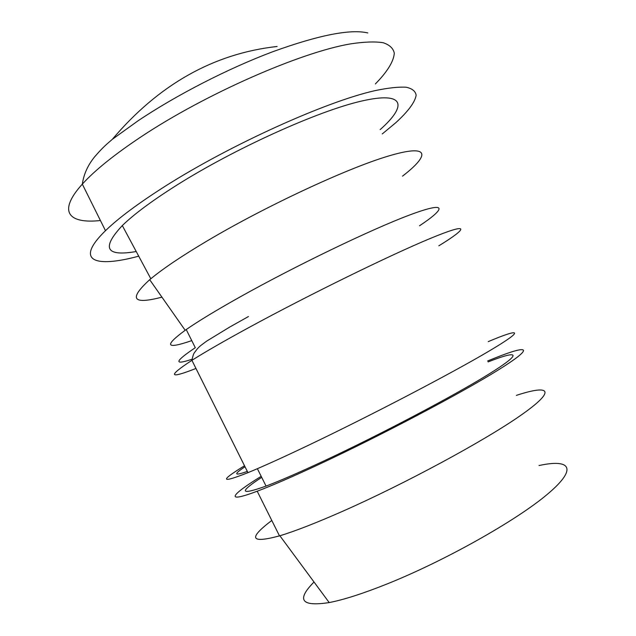 <?xml version="1.0" encoding="UTF-8"?>
<svg xmlns="http://www.w3.org/2000/svg" width="636" height="636" viewBox="0 0 636 636"><rect width="100%" height="100%" fill="white"/><g stroke="black" fill="none" stroke-linecap="round" stroke-linejoin="round"><path stroke-width="0.95" d="M382.252 133.942L395.528 122.939C408.073 111.523 414.942 102.316 416.135 95.305C415.578 91.274 412.287 88.587 406.261 87.235C398.605 86.75 388.151 87.887 374.914 90.662C326.196 101.569 231.178 144.364 165.455 186.062C138.441 203.226 118.447 218.1 105.489 230.693C74.014 261.269 95.13 267.979 138.72 256.165M402.524 176.14C430.548 154.58 430.055 143.482 387.888 156.21C346.183 168.683 264.497 206.756 206.159 241.513C181.514 256.213 163.07 268.63 150.827 278.759L149.691 279.705C128.496 299.007 132.574 304.819 161.934 297.147M380.169 129.601C407.358 105.624 405.243 90.916 361.375 101.108C317.968 111.03 234.867 148.49 176.736 185.179C152.187 200.698 134.045 214.157 122.311 225.565C101.227 248.112 105.862 256.769 136.223 251.522M419.529 225.788C446.87 207.598 447.362 200.738 408.813 215.31C370.669 229.66 295.064 266.094 239.708 297.131C216.264 310.288 198.44 321.093 186.229 329.551L185.179 330.283C163.746 346.048 165.932 349.498 191.762 340.618M488.233 341.643C520.431 327.977 526.123 329.21 488.297 351.541C450.956 373.642 370.319 415.769 308.587 445.208C282.67 457.562 262.461 466.713 247.953 472.667C220.565 483.463 219.412 481.166 244.51 465.775M488.106 361.924C518.507 349.903 523.77 352.447 488.933 374.055C454.517 395.457 380.551 434.499 323.239 461.251C298.92 472.588 279.856 480.864 266.055 486.079C240.011 495.388 238.556 492.479 261.69 477.35M487.629 360.994L496.382 357.448C529.001 344.537 535.313 346.946 497.916 370.2C460.997 393.223 380.447 435.747 318.382 464.678C292.322 476.817 271.93 485.666 257.198 491.215C223.991 503.736 230.781 495.062 261.181 476.324M516.368 395.377C549.766 384.406 557.319 389.773 520.868 415.268C484.902 440.549 404.727 483.932 341.961 511.583C315.798 523.094 295.096 531.155 279.872 535.766L279.482 535.878C250.481 543.661 247.921 538.525 271.795 520.463M539.018 465.544C570.579 458.62 578.466 468.406 546.737 494.816C515.422 521.059 444.508 560.944 387.149 583.928C363.212 593.507 343.893 599.716 329.202 602.57C301.233 606.855 296.177 600.01 314.025 582.019M367.854 32.945C350.42 28.843 318.723 35.099 272.765 51.723C228.3 68.418 176.76 94.859 138.036 120.808L112.341 139.308C106.928 144.07 103.461 146.59 94.804 156.639C87.919 164.986 83.761 174.153 82.322 184.138L82.322 184.138C57.073 212.019 68.887 223.967 100.432 220.525M247.325 471.411C234.04 476.11 233.269 474.559 245.003 466.752M186.229 329.551L195.292 347.701C174.582 361.614 173.501 365.454 192.048 359.229M375.375 83.944C387.419 71.622 393.724 61.374 394.296 53.193C393.326 48.376 389.63 44.894 383.198 42.731C375.137 41.443 364.317 41.809 350.738 43.844C300.828 52.184 205.579 93.858 140.818 136.986C114.194 154.747 94.692 170.464 82.322 184.138L105.489 230.693M438.832 245.814C468.486 227.624 470.457 221.765 430.079 238.548C390.162 255.084 309.001 294.818 249.304 327.317C224.246 340.968 205.118 351.97 191.913 360.326C167.363 376.433 168.715 379.143 195.975 368.459M277.121 46.476C213.688 53.559 158.762 84.501 112.341 139.308M329.202 602.57L279.872 535.766M257.198 491.215L279.482 535.878M257.373 468.7L266.055 486.079M248.445 316.545L229.668 327.087L206.573 341.182C197.987 347.471 199.823 346.469 197.454 348.655L194.298 352.853C193.519 353.878 192.724 356.375 191.913 360.326L247.953 472.667M185.179 330.283L149.691 279.705M150.827 278.759L122.311 225.565"/></g></svg>
